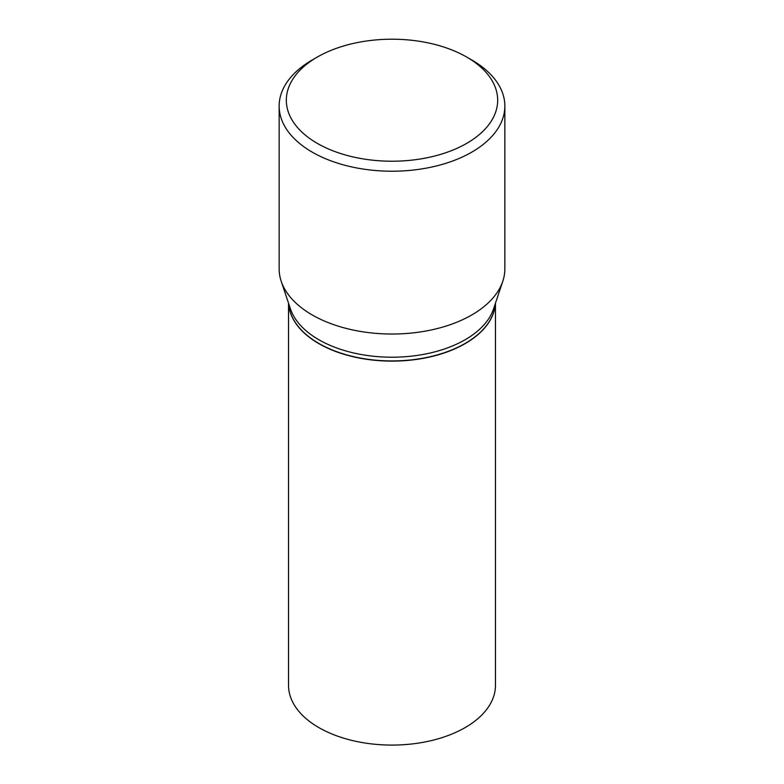 <?xml version="1.0" encoding="UTF-8"?>
<svg xmlns="http://www.w3.org/2000/svg" width="784" height="784" viewBox="0 0 784 784"><rect width="100%" height="100%" fill="white"/><g stroke="black" fill="none" stroke-linecap="round" stroke-linejoin="round"><path stroke-width="1.18" d="M288.541 303.192L288.541 685.353A103.459 59.731 0 0 0 318.843 727.591A103.459 59.731 0 0 0 431.592 740.537A103.459 59.731 0 0 0 495.459 685.353L495.459 303.192M288.6 303.369A103.459 59.731 0 0 0 318.843 343.627A103.459 59.731 0 0 0 430.004 356.945A103.459 59.731 0 0 0 495.4 303.369M465.069 343.48A103.223 59.594 0 0 1 464.99 343.529A103.223 59.594 0 0 1 319.01 343.529L318.843 343.431A103.459 59.731 0 0 0 465.157 343.431A103.459 59.731 0 0 0 495.39 303.408M317.275 57.075L312.199 59.996A112.847 65.15 0 0 0 279.153 106.065L279.153 268.873A112.847 65.15 0 0 0 281.191 281.221L290.413 308.798A103.459 59.731 0 0 0 318.843 339.727A103.459 59.731 0 0 0 422.321 354.593A103.459 59.731 0 0 0 493.587 308.798L502.809 281.221A112.847 65.15 0 0 0 504.847 268.873L504.847 106.065A112.847 65.15 0 0 0 471.801 59.996A112.847 65.15 0 0 0 471.792 59.996L466.725 57.075A105.683 61.015 0 0 0 317.275 57.075A105.683 61.015 0 0 0 317.275 143.354A105.683 61.015 0 0 0 466.725 143.354A105.683 61.015 0 0 0 466.725 57.075L471.801 59.996M279.153 106.065A112.847 65.15 0 0 0 312.208 152.135A112.847 65.15 0 0 0 435.189 166.257A112.847 65.15 0 0 0 504.847 106.065M281.191 281.221A112.847 65.15 0 0 0 312.208 314.943A112.847 65.15 0 0 0 425.065 331.171A112.847 65.15 0 0 0 502.809 281.221M288.61 303.408A103.459 59.731 0 0 0 318.843 343.431L319.01 343.529"/></g></svg>
